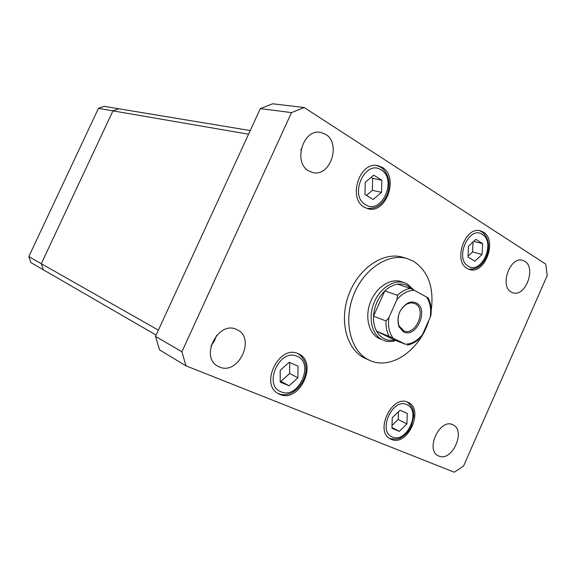<?xml version="1.0" encoding="UTF-8"?>
<svg xmlns="http://www.w3.org/2000/svg" width="576" height="576" viewBox="0 0 576 576"><rect width="100%" height="100%" fill="white"/><g stroke="black" fill="none" stroke-linecap="round" stroke-linejoin="round"><path stroke-width="0.86" d="M156.11 335.081L43.337 269.791L41.292 263.714L112.946 110.866L118.786 108.756L104.148 106.322L98.438 108.367L28.8 256.63L30.816 262.541L43.337 269.791L41.292 263.714L28.8 256.63M250.243 130.558L118.786 108.756L112.946 110.866L98.438 108.367M248.558 134.215L112.946 110.866L41.292 263.714L158.386 330.142M431.172 310.673C434.254 287.755 428.393 271.296 413.597 261.288L407.362 258.624C388.188 252.641 363.031 269.467 353.189 296.114C343.116 322.675 351 352.015 369.346 360.216L369.734 360.389C391.104 370.606 420.401 349.79 428.947 320.083M407.362 258.624L402.804 257.27C383.674 251.302 358.61 268.02 348.818 294.502C338.81 320.904 346.702 350.093 365.011 358.279L369.734 360.389M236.585 329.486C218.383 320.177 199.519 357.026 217.872 366.228L219.485 367.006C238.435 375.667 256.147 338.069 237.118 329.738L236.585 329.486M483.415 232.121L480.384 230.832C465.012 226.001 452.765 261.202 467.258 268.517L469.577 269.518C484.884 274.91 497.736 240.178 483.415 232.121M407.866 402.286C392.134 394.063 374.227 431.482 390.398 438.941L391.385 439.402C407.664 446.918 424.634 409.284 408.132 402.415L407.866 402.286M298.303 353.758C279.468 344.002 259.272 384.365 278.417 393.71L279.936 394.438C299.556 403.387 318.485 362.398 298.714 353.945L298.303 353.758M382.414 167.479L377.77 165.636C359.546 161.014 347.53 198.67 364.435 207.288L367.992 208.742C386.194 214.286 399.226 177.026 382.414 167.479M524.772 261.281L522.583 260.323C510.091 256.097 499.363 286.042 511.214 292.039L512.95 292.802C525.391 297.382 536.486 267.79 524.772 261.281M452.729 424.714C439.949 418.046 425.038 449.813 438.214 455.731L438.912 456.055C452.052 462.211 466.33 430.358 452.959 424.814L452.729 424.714M325.541 134.302L320.45 132.379C303.041 128.585 292.802 162.72 308.822 170.978L312.84 172.562C330.271 177.264 341.539 143.374 325.541 134.302M404.597 282.744L401.177 281.628C390.384 277.942 376.171 287.208 370.462 302.062C364.622 316.865 368.726 333.59 379.073 338.479L382.392 339.854C372.038 334.951 367.942 318.168 373.802 303.293C379.534 288.374 393.782 279.05 404.597 282.744L407.383 283.954L413.849 290.066M291.506 112.608L181.901 351.756L185.969 365.832L454.262 472.212L463.55 466.056L547.2 275.573L545.731 264.103L304.193 107.539L291.506 112.608L260.352 108.598L155.506 336.391L159.538 349.898L185.969 365.832M304.193 107.539L272.664 103.788L260.352 108.598M300.924 150.415L301.198 148.961M211.046 345.816L214.43 340.985L216.518 335.477M181.901 351.756L155.506 336.391M297.922 377.791L297.972 366.113L289.152 362.297L280.21 370.296L280.21 382.097L289.102 385.776L297.922 377.791L289.67 373.493L289.692 362.534M280.21 381.067L280.922 381.362L289.67 373.493M280.922 381.362L289.102 385.776M406.922 423.907L407.268 413.402L399.967 410.249L392.256 417.701L391.946 428.306L399.305 431.352L406.922 423.907L398.182 419.479L398.419 411.739M392.026 425.455L398.182 419.479M391.968 427.522L399.305 431.352M381.535 192.362L381.838 180.259L373.716 175.154L365.22 182.282L364.961 194.522L373.154 199.498L381.535 192.362L372.362 190.354L372.629 178.387L371.045 177.394M366.401 195.394L372.362 190.354M372.629 178.387L381.838 180.259M482.069 254.455L482.616 243.59L475.877 239.357L468.533 246.096L468.014 257.062L474.811 261.187L482.069 254.455L472.586 251.935L473.069 241.934M468.058 256.111L472.586 251.935M473.71 241.344L482.616 243.59M403.445 331.812L398.902 326.642C396.367 316.836 399.254 309.031 407.556 303.228C410.702 301.702 413.611 301.622 416.297 302.998C429.415 309.218 416.167 339.005 403.445 331.812M415.166 303.696L411.134 302.789L407.002 303.919C399.262 309.326 396.569 316.613 398.93 325.757L403.848 330.89C415.8 336.29 427.039 309.262 415.166 303.696M411.948 289.094L407.837 285.883C404.734 284.206 401.321 283.63 397.613 284.177C393.091 284.904 388.829 287.15 384.826 290.923L373.514 316.159C373.262 321.89 374.285 326.902 376.574 331.178C378.497 334.656 381.038 337.176 384.206 338.753C387.389 340.279 390.816 340.697 394.488 340.013L405.504 344.254C411.761 343.915 417.413 340.711 422.46 334.649L430.193 317.275C431.417 309.24 430.2 302.486 426.55 297.014L414.288 290.304C407.988 290.369 402.199 293.479 396.914 299.628L388.915 317.52C387.734 325.822 389.088 332.669 392.969 338.062L405.504 344.254M395.762 340.531C391.385 341.928 387.238 341.834 383.328 340.272M392.969 338.062L376.574 331.178L394.488 340.013M396.914 299.628L397.49 295.315L384.826 290.923C378.036 297.749 374.263 306.166 373.514 316.159L386.006 320.983L388.915 317.52M422.46 334.649L421.279 336.802C417.103 341.323 412.438 344.117 407.275 345.175M426.55 297.014L428.177 297.979C430.704 302.947 431.633 308.657 430.956 315.101L430.193 317.275M397.613 284.177L410.393 288.425L414.288 290.304M281.11 391.824C298.447 399.766 314.899 363.218 297.13 356.357C279.821 347.587 262.678 385.423 281.11 391.824M278.33 393.538L278.546 393.631C297.158 401.213 317.916 367.034 297.886 353.585M392.443 437.026C406.786 443.678 421.567 410.278 406.814 404.662C392.515 397.332 377.172 431.798 392.443 437.026M365.594 204.732C381.55 215.23 397.656 179.453 381.262 170.021C365.35 158.681 348.581 195.689 365.594 204.732M468.295 266.184C481.514 274.968 496.022 242.215 482.386 234.446C469.21 224.971 454.169 258.761 468.295 266.184M389.038 336.218C386.748 331.884 385.74 326.808 386.006 320.983M397.49 295.315C401.537 291.478 405.835 289.181 410.393 288.425M389.585 438.451L389.909 438.588C395.467 439.546 399.326 439.121 401.494 437.321C405.49 434.93 408.694 431.41 411.091 426.758L413.791 416.045C413.186 410.81 414.238 408.413 407.268 402.048M367.114 208.498C375.883 208.246 377.186 206.683 380.369 204.365C384.163 200.938 386.806 196.538 388.282 191.182C390.406 180.965 388.044 173.059 381.19 167.458L376.87 165.506M468.684 269.215C475.898 269.122 477.281 267.71 480.11 265.637C483.559 262.541 486.036 258.53 487.548 253.613C489.852 244.246 488.052 237.046 482.162 232.02L479.455 230.659M398.93 325.757L398.902 326.642M407.002 303.919L407.556 303.228"/></g></svg>
